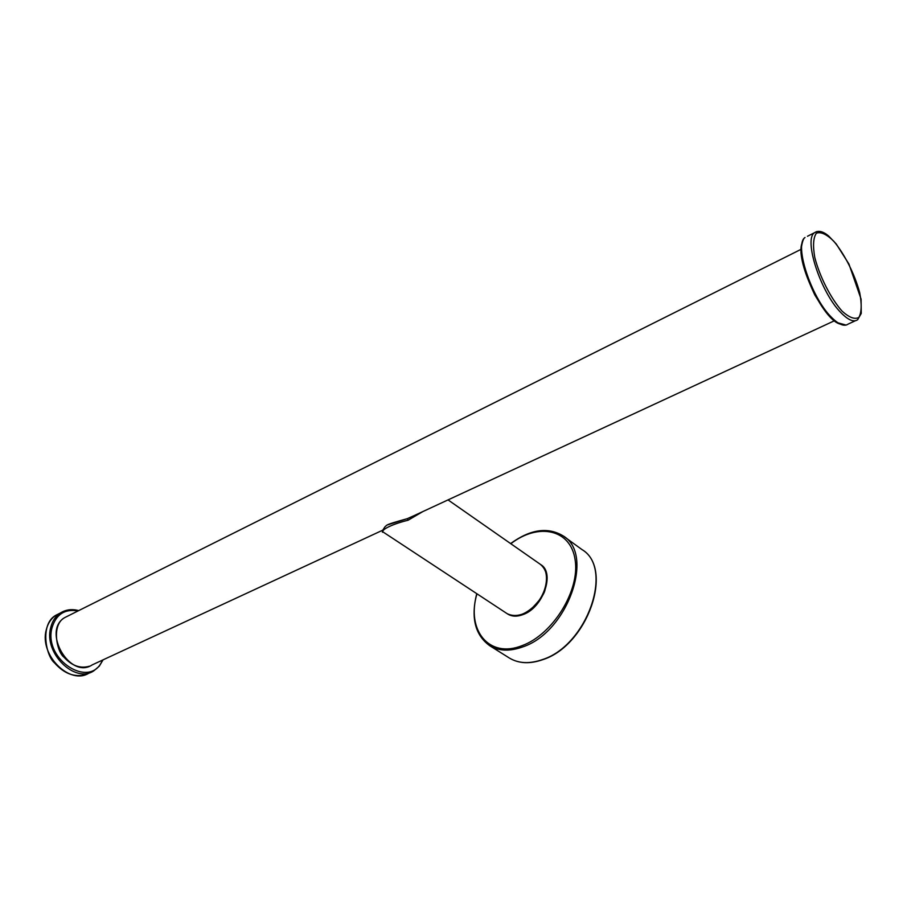 <?xml version="1.0" encoding="UTF-8"?>
<svg xmlns="http://www.w3.org/2000/svg" width="907" height="907" viewBox="0 0 907 907"><rect width="100%" height="100%" fill="white"/><g stroke="black" fill="none" stroke-linecap="round" stroke-linejoin="round"><path stroke-width="1.36" d="M540.572 564.494L540.719 564.596C555.288 572.805 543.157 607.713 523.056 614.572C517.103 616.817 512.002 616.647 507.773 614.073L507.308 613.767M411.098 517.137L414.522 515.437M387.13 525.028L407.379 518.645L408.105 520.221C393.434 523.781 381.484 529.359 382.901 531.887L506.832 613.461M422.821 511.593L408.105 520.221M382.901 531.887L382.731 530.107M476.923 593.926C466.13 630.036 488.941 658.947 522.103 645.625C552.862 634.537 580.072 590.446 575.14 559.948C570.854 529.132 538.418 522.409 510.822 543.724M476.697 593.779C470.722 617.826 475.098 635.161 489.848 645.795C498.963 651.147 509.915 651.521 522.715 646.918C567.623 632.338 595.037 554.154 563.077 535.856C547.76 526.729 530.278 529.291 510.607 543.576M542.511 659.559C587.283 645.444 614.05 568.031 581.954 549.563C614.334 568.53 587.577 645.421 542.908 659.616C530.073 664.139 518.985 663.663 509.621 658.176C518.781 663.573 529.745 664.026 542.511 659.559M508.94 657.756L489.848 645.795M90.11 672.506L89.362 672.858C70.463 685.93 39.148 655.398 46.223 630.014C47.81 623.426 51.064 618.483 55.985 615.207L59.907 613.234M63.989 611.137L60.406 612.973C55.486 616.261 52.232 621.204 50.656 627.803C43.615 653.233 74.964 683.867 93.852 670.795L99.271 666.192L103.092 659.831M78.013 610.944C64.748 608.676 56.064 614.334 51.971 627.905C43.275 660.273 91.017 689.751 102.4 660.149M382.573 530.255L92.197 664.888C70.054 679.933 41.507 630.853 64.816 617.554L68.002 615.955M807.457 236.274L814.418 232.759C818.273 230.129 823.068 231.251 828.771 236.126L836.186 243.904L848.929 264.016L861.094 299.14L861.253 313.437L857.659 319.706C853.782 322.484 848.158 320.092 840.789 312.518C820.778 292.53 803.489 239.675 814.418 232.759L816.549 231.614M846.095 325.08L836.231 322.359C829.905 317.405 822.751 308.255 814.769 294.888C807.003 278.562 802.412 263.722 800.983 250.343C801.947 242.634 803.285 238.348 805.019 237.498C793.942 244.482 811.073 297.167 831.175 316.997C838.567 324.525 844.224 326.871 848.158 324.071L855.369 320.761M841.889 310.942C830.563 297.984 819.735 276.658 814.781 257.475C812.74 245.763 813.273 237.679 816.368 233.212C820.812 231.557 826.594 234.21 833.714 241.16C844.632 254.164 854.757 274.265 859.7 292.666C861.877 304.106 861.616 312.337 858.918 317.371C854.802 319.718 849.122 317.575 841.889 310.942M802.276 242.668C794.351 259.005 822.774 320.035 840.109 324.048M540.107 564.165C550.39 570.367 547.885 592.124 535.051 605.264C524.858 615.184 515.55 617.984 507.138 613.665C513.77 616.896 521.287 615.819 529.699 610.422C539.676 600.819 544.846 593.586 545.209 588.722C548.304 577.51 546.604 569.324 540.107 564.165L448.047 499.904M563.803 536.377L581.954 549.563M78.694 610.604C71.959 608.801 65.86 609.583 60.406 612.973L55.985 615.207C39.897 623.597 45.577 655.534 54.545 662.915C64.272 673.822 74.725 677.665 85.938 674.468M408.672 518.146L834.225 320.851M89.374 666.214C80.394 668.833 71.948 665.84 64.034 657.258C56.812 652.008 51.064 624.628 64.816 617.554L800.983 249.368M414.76 515.335L407.379 518.645C383.378 525.312 387.731 524.813 385.01 526.752L382.323 530.833M382.425 532.216L382.312 530.867"/></g></svg>
